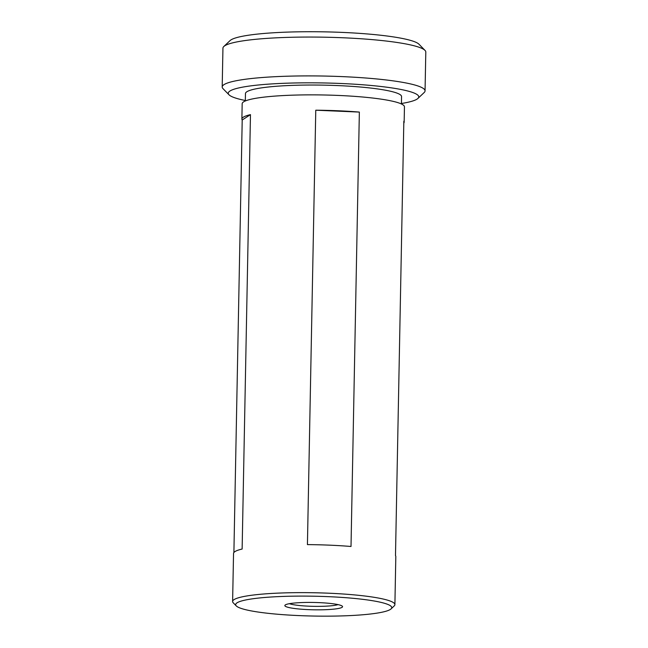 <?xml version="1.0" encoding="UTF-8"?>
<svg xmlns="http://www.w3.org/2000/svg" width="648" height="648" viewBox="0 0 648 648"><rect width="100%" height="100%" fill="white"/><g stroke="black" fill="none" stroke-linecap="round" stroke-linejoin="round"><path stroke-width="0.97" d="M401.428 103.502A95.256 12.101 -178.9 0 0 417.936 98.431A95.256 12.101 -178.9 0 0 341.261 83.503A95.256 12.101 -178.9 0 0 229.019 94.802A95.256 12.101 -178.9 0 0 245.325 100.505M229.019 94.802L223.009 88.655A101.444 12.887 1.1 0 1 222.199 86.986A101.444 12.887 1.1 0 1 342.525 76.626A101.444 12.887 1.1 0 1 425.056 90.882A101.444 12.887 1.1 0 1 424.181 92.518L417.936 98.431M223.819 46.51L230.064 40.597A95.256 12.101 1.1 0 1 342.241 32.4A95.256 12.101 1.1 0 1 418.981 44.226L424.991 50.374A101.444 12.887 -178.9 0 0 343.27 37.778A101.444 12.887 -178.9 0 0 223.819 46.51A101.444 12.887 -178.9 0 0 222.944 48.146L222.199 86.986M425.056 90.882L425.801 52.043A101.444 12.887 -178.9 0 0 424.991 50.374M342.047 607.346A28.86 3.669 1.1 0 1 309.12 609.663A28.86 3.669 1.1 0 1 285.088 605.111A28.86 3.669 1.1 0 1 285.347 604.908A28.86 3.669 1.1 0 1 314.58 602.478A28.86 3.669 1.1 0 1 342.322 606.204A28.86 3.669 1.1 0 1 342.047 607.346M289.437 603.685A25.766 3.272 -178.9 0 0 313.689 606.334A25.766 3.272 -178.9 0 0 338.029 604.616M245.317 100.967L245.462 93.563A78.06 9.923 1.1 0 1 338.054 85.593A78.06 9.923 1.1 0 1 401.558 96.56L401.42 103.963M236.269 605.912A78.06 9.923 1.1 0 1 328.244 596.654A78.06 9.923 1.1 0 1 391.076 608.885A78.06 9.923 1.1 0 1 299.149 615.6A78.06 9.923 1.1 0 1 236.269 605.912L233.256 602.834A81.154 10.311 1.1 0 1 232.616 601.506A81.154 10.311 1.1 0 1 328.876 593.212A81.154 10.311 1.1 0 1 394.899 604.616L395.815 556.583A81.154 10.311 -178.9 0 0 395.491 555.628L403.834 121.225A81.154 10.311 1.1 0 1 404.158 122.172A81.154 10.311 1.1 0 1 403.801 123.12M394.899 604.616A81.154 10.311 1.1 0 1 394.203 605.929L391.076 608.885M233.896 552.525L242.206 120.01A81.154 10.311 1.1 0 1 241.882 119.062L242.174 103.729A81.154 10.311 1.1 0 1 338.434 95.442A81.154 10.311 1.1 0 1 404.449 106.847L404.158 122.172M338.143 110.768A81.154 10.311 1.1 0 1 359.356 112.08L351.014 546.483A81.154 10.311 -178.9 0 0 329.8 545.17A81.154 10.311 -178.9 0 0 307.427 544.612L315.77 110.209A81.154 10.311 1.1 0 1 338.143 110.768M241.882 119.062A81.154 10.311 1.1 0 1 250.468 114.631L242.133 549.034A81.154 10.311 -178.9 0 0 233.539 553.465L232.616 601.506M250.468 114.631L242.206 120.01M359.356 112.08L315.77 110.209"/></g></svg>
